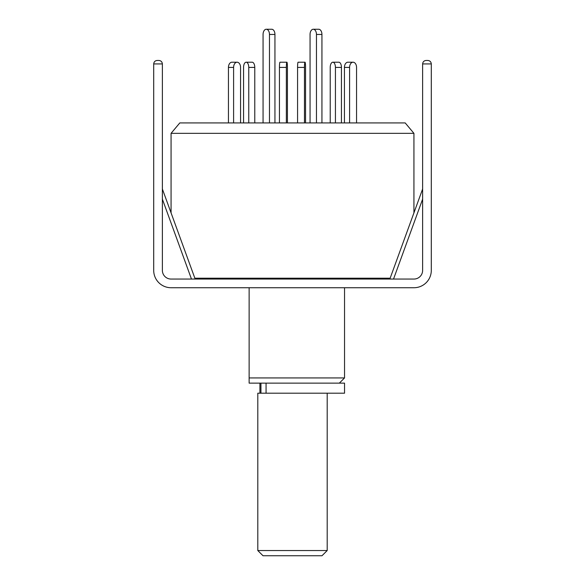 <?xml version="1.0" encoding="UTF-8"?>
<svg xmlns="http://www.w3.org/2000/svg" width="585" height="585" viewBox="0 0 585 585"><rect width="100%" height="100%" fill="white"/><g stroke="black" fill="none" stroke-linecap="round" stroke-linejoin="round"><path stroke-width="0.88" d="M249.13 287.732L249.13 377.939L344.543 377.939L344.543 287.732M344.543 279.052L344.543 278.189M249.13 278.189L249.13 279.052M194.842 278.189L390.158 278.189M413.931 212.86L413.931 133.336L171.069 133.336L171.069 212.86M413.931 133.336L405.2 122.93L179.8 122.93L171.069 133.336M249.13 383.138L249.13 377.939L249.13 383.138L344.543 383.138L344.543 393.2L257.802 393.2L257.802 550.543L327.198 550.543L327.198 393.2M263.067 122.93L263.067 34.456A5.207 3.203 90 0 1 266.27 29.25L271.74 29.25A5.207 3.203 90 0 1 274.943 34.456L274.943 122.93M266.27 29.25A5.207 3.203 90 0 1 269.473 34.456L269.473 122.93M243.557 122.93L243.557 67.414A5.207 2.603 90 0 1 246.161 62.207L252.172 62.207A5.207 2.603 90 0 1 254.775 67.414L254.775 122.93M246.161 62.207A5.207 2.603 90 0 1 248.764 67.414L248.764 122.93M321.933 122.93L321.933 34.456A5.207 3.203 -90 0 0 318.73 29.25L313.26 29.25A5.207 3.203 -90 0 0 310.057 34.456L310.057 122.93M316.463 122.93L316.463 34.456A5.207 3.203 -90 0 0 313.26 29.25M233.605 122.93L233.605 67.414A5.207 3.481 -90 0 1 237.086 62.207L231.931 62.207A5.207 3.481 -90 0 0 228.45 67.414L228.45 122.93M237.086 62.207A5.207 3.481 -90 0 1 240.567 67.414L240.567 122.93M286.35 122.93L286.35 67.414A5.207 0.541 -90 0 1 286.891 62.207L279.988 62.207A5.207 0.541 -90 0 0 279.447 67.414L279.447 122.93M286.891 62.207A5.207 0.541 -90 0 1 287.432 67.414L287.432 122.93M341.443 122.93L341.443 67.414A5.207 2.603 -90 0 0 338.839 62.207L332.828 62.207A5.207 2.603 -90 0 0 330.225 67.414L330.225 122.93M335.432 122.93L335.432 67.414A5.207 2.603 -90 0 0 332.828 62.207M349.589 67.414L344.433 67.414A5.207 3.481 90 0 1 347.914 62.207L353.069 62.207A5.207 3.481 90 0 0 349.589 67.414L349.589 122.93M356.55 122.93L356.55 67.414A5.207 3.481 90 0 0 353.069 62.207M344.433 67.414L344.433 122.93M304.463 67.414L297.568 67.414A5.207 0.541 90 0 1 298.109 62.207L305.012 62.207A5.207 0.541 90 0 0 304.463 67.414L304.463 122.93M305.553 122.93L305.553 67.414A5.207 0.541 90 0 0 305.012 62.207M297.568 67.414L297.568 122.93M327.198 550.543L321.991 555.75L263.009 555.75L257.802 550.543M162.374 188.984L195.163 279.052M426.092 60.46L427.825 60.46C429.924 60.679 431.079 61.834 431.299 63.926L422.626 63.926C422.845 61.834 424.001 60.679 426.092 60.46C424.001 60.679 422.845 61.834 422.626 63.926C422.845 61.834 424.001 60.679 426.092 60.46L427.825 60.46C429.924 60.679 431.079 61.834 431.299 63.926L431.299 270.38A17.345 17.345 0 0 1 413.953 287.732L171.047 287.732A17.345 17.345 0 0 1 153.701 270.38L153.701 63.926C153.921 61.834 155.076 60.679 157.175 60.46L158.908 60.46C160.999 60.679 162.155 61.834 162.374 63.926C162.155 61.834 160.999 60.679 158.908 60.46M422.626 63.926L422.626 270.38A8.673 8.673 0 0 1 413.953 279.052L171.047 279.052A8.673 8.673 0 0 1 162.374 270.38L162.374 63.926L153.701 63.926C153.921 61.834 155.076 60.679 157.175 60.46M266.065 383.138L266.065 393.2M274.943 34.456L269.473 34.456M254.775 67.414L248.764 67.414M316.463 34.456L321.933 34.456M233.605 67.414L228.45 67.414M286.35 67.414L279.447 67.414M341.443 67.414L335.432 67.414M422.626 199.127L393.529 279.052M191.47 279.052L162.374 199.127M339.337 383.138L344.543 377.939M259.916 383.138L259.916 393.2M260.947 383.138L260.947 393.2M422.626 188.984L389.837 279.052"/></g></svg>

